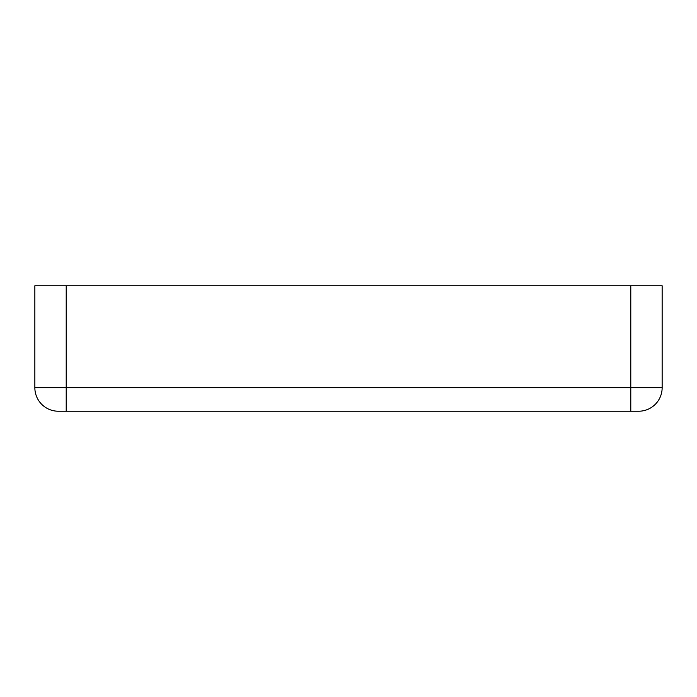 <?xml version="1.0" encoding="UTF-8"?>
<svg xmlns="http://www.w3.org/2000/svg" width="697" height="697" viewBox="0 0 697 697"><rect width="100%" height="100%" fill="white"/><g stroke="black" fill="none" stroke-linecap="round" stroke-linejoin="round"><path stroke-width="1.05" d="M387.907 411.23L309.093 411.23L387.907 411.23M630.785 411.23L638.626 411.23A23.524 23.524 0 0 0 662.15 387.706L662.15 285.77L630.785 285.77L630.785 387.706L66.215 387.706L66.215 411.23L630.785 411.23L630.785 387.706L662.15 387.706A23.524 23.524 0 0 1 638.626 411.23M58.374 411.23A23.524 23.524 0 0 1 34.85 387.706L66.215 387.706L66.215 285.77L34.85 285.77L34.85 387.706A23.524 23.524 0 0 0 58.374 411.23L66.215 411.23M66.215 285.77L630.785 285.77"/></g></svg>
